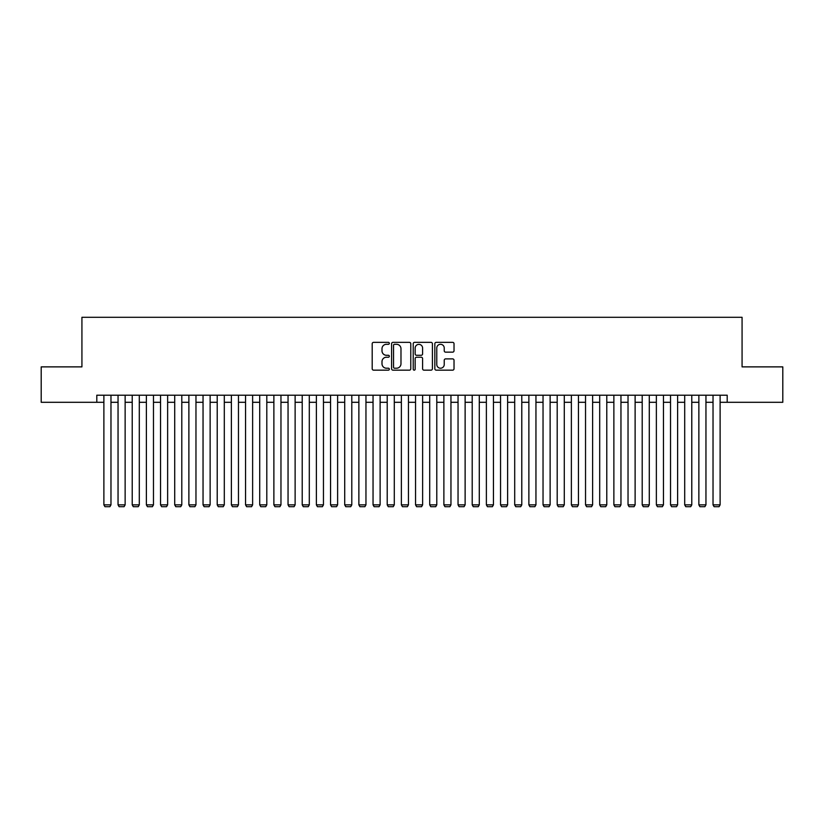 <?xml version="1.0" encoding="UTF-8"?>
<svg xmlns="http://www.w3.org/2000/svg" width="824" height="824" viewBox="0 0 824 824"><rect width="100%" height="100%" fill="white"/><g stroke="black" fill="none" stroke-linecap="round" stroke-linejoin="round"><path stroke-width="1.24" d="M389.33 343.32A0.978 0.978 0 0 0 388.362 342.351L373.591 342.351A1.391 1.391 0 0 0 372.201 343.742L372.201 368.771A1.391 1.391 0 0 0 373.591 370.161L388.362 370.161A0.978 0.978 0 0 0 389.33 369.183A0.978 0.978 0 0 0 388.362 368.215L386.446 368.215A4.45 4.45 0 0 1 381.996 363.765L381.996 361.674A4.45 4.45 0 0 1 386.446 357.225L388.362 357.225A0.978 0.978 0 0 0 389.33 356.256A0.978 0.978 0 0 0 388.362 355.278L386.446 355.278A4.45 4.45 0 0 1 381.996 350.828L381.996 348.748A4.45 4.45 0 0 1 386.446 344.298L388.362 344.298A0.978 0.978 0 0 0 389.33 343.32M452.634 352.157A1.391 1.391 0 0 0 454.024 350.767L454.024 343.742A1.391 1.391 0 0 0 452.634 342.351L436.226 342.351A1.391 1.391 0 0 0 434.835 343.742L434.835 368.771A1.391 1.391 0 0 0 436.226 370.161L452.634 370.161A1.391 1.391 0 0 0 454.024 368.771L454.024 360.284A1.391 1.391 0 0 0 452.634 358.893L445.619 358.893A1.391 1.391 0 0 0 444.229 360.284L444.229 364.496A3.718 3.718 0 0 1 440.51 368.215A3.718 3.718 0 0 1 436.782 364.496L436.782 348.016A3.718 3.718 0 0 1 440.51 344.298A3.718 3.718 0 0 1 444.229 348.016L444.229 350.767A1.391 1.391 0 0 0 445.619 352.157L452.634 352.157M96.799 402.297L41.2 402.297L41.2 366.876L81.926 366.876L81.926 317.302L742.074 317.302L742.074 366.876L782.8 366.876L782.8 402.297L727.201 402.297L727.201 395.211L96.799 395.211L96.799 402.297L103.886 402.297M410.785 343.742A1.391 1.391 0 0 0 409.394 342.351L392.986 342.351A1.391 1.391 0 0 0 391.596 343.742L391.596 368.771A1.391 1.391 0 0 0 392.986 370.161L409.394 370.161A1.391 1.391 0 0 0 410.785 368.771L410.785 343.742M414.606 342.351L431.014 342.351A1.391 1.391 0 0 1 432.404 343.742L432.404 368.771A1.391 1.391 0 0 1 431.014 370.161L423.989 370.161A1.391 1.391 0 0 1 422.599 368.771L422.599 358.615A1.391 1.391 0 0 0 421.208 357.225L416.553 357.225A1.391 1.391 0 0 0 415.162 358.615L415.162 369.183A0.978 0.978 0 0 1 414.194 370.161A0.978 0.978 0 0 1 413.215 369.183L413.215 343.742A1.391 1.391 0 0 1 414.606 342.351M110.972 402.297L118.048 402.297M125.135 402.297L132.221 402.297M139.297 402.297L146.384 402.297M153.47 402.297L160.546 402.297M167.632 402.297L174.719 402.297M181.795 402.297L188.881 402.297M195.968 402.297L203.044 402.297M210.13 402.297L217.217 402.297M224.303 402.297L231.379 402.297M238.466 402.297L245.552 402.297M252.628 402.297L259.714 402.297M266.801 402.297L273.877 402.297M280.963 402.297L288.05 402.297M295.126 402.297L302.212 402.297M309.299 402.297L316.375 402.297M323.461 402.297L330.548 402.297M337.624 402.297L344.71 402.297M351.797 402.297L358.873 402.297M365.959 402.297L373.045 402.297M380.122 402.297L387.208 402.297M394.294 402.297L401.37 402.297M408.457 402.297L415.543 402.297M422.63 402.297L429.706 402.297M436.792 402.297L443.878 402.297M450.955 402.297L458.041 402.297M465.127 402.297L472.204 402.297M479.29 402.297L486.376 402.297M493.452 402.297L500.539 402.297M507.625 402.297L514.701 402.297M521.788 402.297L528.874 402.297M535.95 402.297L543.037 402.297M550.123 402.297L557.199 402.297M564.286 402.297L571.372 402.297M578.448 402.297L585.534 402.297M592.621 402.297L599.697 402.297M606.783 402.297L613.87 402.297M620.956 402.297L628.032 402.297M635.119 402.297L642.205 402.297M649.281 402.297L656.368 402.297M663.454 402.297L670.53 402.297M677.616 402.297L684.703 402.297M691.779 402.297L698.865 402.297M705.952 402.297L713.028 402.297M720.114 402.297L727.201 402.297M394.511 344.298A0.978 0.978 0 0 0 393.542 345.266L393.542 367.236A0.978 0.978 0 0 0 394.511 368.215L396.529 368.215A4.45 4.45 0 0 0 400.979 363.765L400.979 348.748A4.45 4.45 0 0 0 396.529 344.298L394.511 344.298M422.599 348.089A3.718 3.718 0 0 0 418.88 344.37A3.718 3.718 0 0 0 415.162 348.089L415.162 353.887A1.391 1.391 0 0 0 416.553 355.278L421.208 355.278A1.391 1.391 0 0 0 422.599 353.887L422.599 348.089M110.972 395.211L110.972 504.854L103.886 504.854L103.886 395.211M110.972 504.854L109.901 506.698L104.947 506.698L103.886 504.854M125.135 395.211L125.135 504.854L118.048 504.854L118.048 395.211M125.135 504.854L124.074 506.698L119.109 506.698L118.048 504.854M139.297 395.211L139.297 504.854L132.221 504.854L132.221 395.211M139.297 504.854L138.236 506.698L133.282 506.698L132.221 504.854M153.47 395.211L153.47 504.854L146.384 504.854L146.384 395.211M153.47 504.854L152.409 506.698L147.445 506.698L146.384 504.854M167.632 395.211L167.632 504.854L160.546 504.854L160.546 395.211M167.632 504.854L166.572 506.698L161.617 506.698L160.546 504.854M181.795 395.211L181.795 504.854L174.719 504.854L174.719 395.211M181.795 504.854L180.734 506.698L175.78 506.698L174.719 504.854M195.968 395.211L195.968 504.854L188.881 504.854L188.881 395.211M195.968 504.854L194.907 506.698L189.942 506.698L188.881 504.854M210.13 395.211L210.13 504.854L203.044 504.854L203.044 395.211M210.13 504.854L209.069 506.698L204.115 506.698L203.044 504.854M224.303 395.211L224.303 504.854L217.217 504.854L217.217 395.211M224.303 504.854L223.232 506.698L218.278 506.698L217.217 504.854M238.466 395.211L238.466 504.854L231.379 504.854L231.379 395.211M238.466 504.854L237.405 506.698L232.44 506.698L231.379 504.854M252.628 395.211L252.628 504.854L245.552 504.854L245.552 395.211M252.628 504.854L251.567 506.698L246.613 506.698L245.552 504.854M266.801 395.211L266.801 504.854L259.714 504.854L259.714 395.211M266.801 504.854L265.73 506.698L260.775 506.698L259.714 504.854M280.963 395.211L280.963 504.854L273.877 504.854L273.877 395.211M280.963 504.854L279.903 506.698L274.938 506.698L273.877 504.854M295.126 395.211L295.126 504.854L288.05 504.854L288.05 395.211M295.126 504.854L294.065 506.698L289.111 506.698L288.05 504.854M309.299 395.211L309.299 504.854L302.212 504.854L302.212 395.211M309.299 504.854L308.238 506.698L303.273 506.698L302.212 504.854M323.461 395.211L323.461 504.854L316.375 504.854L316.375 395.211M323.461 504.854L322.4 506.698L317.436 506.698L316.375 504.854M337.624 395.211L337.624 504.854L330.548 504.854L330.548 395.211M337.624 504.854L336.563 506.698L331.608 506.698L330.548 504.854M351.797 395.211L351.797 504.854L344.71 504.854L344.71 395.211M351.797 504.854L350.736 506.698L345.771 506.698L344.71 504.854M365.959 395.211L365.959 504.854L358.873 504.854L358.873 395.211M365.959 504.854L364.898 506.698L359.944 506.698L358.873 504.854M380.122 395.211L380.122 504.854L373.045 504.854L373.045 395.211M380.122 504.854L379.061 506.698L374.106 506.698L373.045 504.854M394.294 395.211L394.294 504.854L387.208 504.854L387.208 395.211M394.294 504.854L393.233 506.698L388.269 506.698L387.208 504.854M408.457 395.211L408.457 504.854L401.37 504.854L401.37 395.211M408.457 504.854L407.396 506.698L402.442 506.698L401.37 504.854M422.63 395.211L422.63 504.854L415.543 504.854L415.543 395.211M422.63 504.854L421.558 506.698L416.604 506.698L415.543 504.854M436.792 395.211L436.792 504.854L429.706 504.854L429.706 395.211M436.792 504.854L435.731 506.698L430.767 506.698L429.706 504.854M450.955 395.211L450.955 504.854L443.878 504.854L443.878 395.211M450.955 504.854L449.894 506.698L444.939 506.698L443.878 504.854M465.127 395.211L465.127 504.854L458.041 504.854L458.041 395.211M465.127 504.854L464.056 506.698L459.102 506.698L458.041 504.854M479.29 395.211L479.29 504.854L472.204 504.854L472.204 395.211M479.29 504.854L478.229 506.698L473.264 506.698L472.204 504.854M493.452 395.211L493.452 504.854L486.376 504.854L486.376 395.211M493.452 504.854L492.392 506.698L487.437 506.698L486.376 504.854M507.625 395.211L507.625 504.854L500.539 504.854L500.539 395.211M507.625 504.854L506.564 506.698L501.6 506.698L500.539 504.854M521.788 395.211L521.788 504.854L514.701 504.854L514.701 395.211M521.788 504.854L520.727 506.698L515.762 506.698L514.701 504.854M535.95 395.211L535.95 504.854L528.874 504.854L528.874 395.211M535.95 504.854L534.889 506.698L529.935 506.698L528.874 504.854M550.123 395.211L550.123 504.854L543.037 504.854L543.037 395.211M550.123 504.854L549.062 506.698L544.097 506.698L543.037 504.854M564.286 395.211L564.286 504.854L557.199 504.854L557.199 395.211M564.286 504.854L563.225 506.698L558.27 506.698L557.199 504.854M578.448 395.211L578.448 504.854L571.372 504.854L571.372 395.211M578.448 504.854L577.387 506.698L572.433 506.698L571.372 504.854M592.621 395.211L592.621 504.854L585.534 504.854L585.534 395.211M592.621 504.854L591.56 506.698L586.595 506.698L585.534 504.854M606.783 395.211L606.783 504.854L599.697 504.854L599.697 395.211M606.783 504.854L605.722 506.698L600.768 506.698L599.697 504.854M620.956 395.211L620.956 504.854L613.87 504.854L613.87 395.211M620.956 504.854L619.885 506.698L614.931 506.698L613.87 504.854M635.119 395.211L635.119 504.854L628.032 504.854L628.032 395.211M635.119 504.854L634.058 506.698L629.093 506.698L628.032 504.854M649.281 395.211L649.281 504.854L642.205 504.854L642.205 395.211M649.281 504.854L648.22 506.698L643.266 506.698L642.205 504.854M663.454 395.211L663.454 504.854L656.368 504.854L656.368 395.211M663.454 504.854L662.383 506.698L657.428 506.698L656.368 504.854M677.616 395.211L677.616 504.854L670.53 504.854L670.53 395.211M677.616 504.854L676.556 506.698L671.591 506.698L670.53 504.854M691.779 395.211L691.779 504.854L684.703 504.854L684.703 395.211M691.779 504.854L690.718 506.698L685.764 506.698L684.703 504.854M705.952 395.211L705.952 504.854L698.865 504.854L698.865 395.211M705.952 504.854L704.891 506.698L699.926 506.698L698.865 504.854M720.114 395.211L720.114 504.854L713.028 504.854L713.028 395.211M720.114 504.854L719.053 506.698L714.099 506.698L713.028 504.854"/></g></svg>
